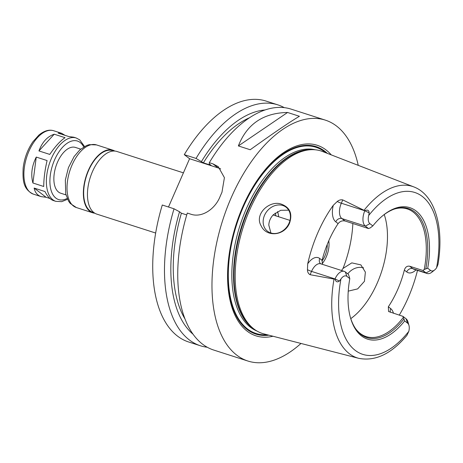 <?xml version="1.0" encoding="UTF-8"?>
<svg xmlns="http://www.w3.org/2000/svg" width="463" height="463" viewBox="0 0 463 463"><rect width="100%" height="100%" fill="white"/><g stroke="black" fill="none" stroke-linecap="round" stroke-linejoin="round"><path stroke-width="0.69" d="M65.052 137.685C60.387 140.758 55.294 146.331 49.773 154.416L38.944 150.932L54.223 134.206L65.052 137.685M47.087 160.563C44.876 170.181 43.759 178.822 43.73 186.485L32.908 183.001C30.668 174.615 31.785 165.974 36.259 157.079L47.087 160.563M49.998 198.523L46.068 197.261L41.242 196.653C37.376 195.345 35.014 192.486 34.14 188.065L44.969 191.543C47.481 196.491 50.305 199.501 53.43 200.572L55.815 201.336A33.278 17.64 -72.2 0 1 49.205 164.261A33.278 17.64 -72.2 0 1 76.181 137.98L79.694 139.838L84.526 146.482M46.068 197.261L34.14 188.065M38.944 150.932C42.202 142.124 47.295 136.544 54.223 134.206M32.908 183.001L36.259 157.079M76.181 137.98L73.802 137.21L68.975 136.602L58.147 133.124L61.608 133.292L65.046 135.341M155.661 233.034L96.784 214.109A32.896 17.438 -72.2 0 1 90.256 177.456A32.896 17.438 -72.2 0 1 116.925 151.476L183.417 172.849M94.041 212.696L92.855 212.314A32.393 17.166 -72.2 0 1 86.425 176.224A32.393 17.166 -72.2 0 1 112.683 150.643L113.869 151.025M94.822 213.211A32.896 17.438 -72.2 0 1 92.704 212.795A32.896 17.438 -72.2 0 1 86.17 176.143A32.896 17.438 -72.2 0 1 112.839 150.162A32.896 17.438 -72.2 0 1 114.801 151.054M65.977 194.9L60.682 193.198A24.041 12.744 -72.2 0 1 55.913 166.414A24.041 12.744 -72.2 0 1 75.4 147.425L80.689 149.127M188.655 341.989A126.521 67.066 -72.2 0 1 162.281 205.016L174.036 208.796A126.521 67.066 -72.2 0 0 200.41 345.768L188.655 341.989M168.491 207.013L189.581 158.734L184.286 154.654A126.521 67.066 -72.2 0 1 266.103 101.084L277.852 104.864A126.521 67.066 -72.2 0 1 284.276 107.647M347.771 273.83A15.181 12.646 127.6 0 1 363.588 267.851M341.515 270.49L343.031 268.447L351.799 262.874L360.88 264.888L365.371 272.117L364.45 281.301L357.656 288.895L348.24 291.14M288.698 210.173L280.711 210.3L273.344 214.722C270.508 217.714 268.991 221.181 268.8 225.122L270.936 233.016M282.199 204.496C290.116 207.835 292.57 214.045 289.554 223.12C284.328 236.026 266.393 237.426 261.149 225.863C253.811 213.686 270.664 199.142 282.199 204.496M289.051 223.172A15.181 12.646 -52.4 0 0 286.065 207.21A15.181 12.646 -52.4 0 0 266.781 211.51A15.181 12.646 -52.4 0 0 267.521 231.257A15.181 12.646 -52.4 0 0 289.051 223.172M348.471 274.368L349.808 278.61L346.891 276.365A8.554 4.532 107.8 0 0 340.942 279.033L339.396 281.035C337.313 282.569 335.854 281.898 335.004 279.015L335.038 278.946A12.351 6.546 -72.2 0 1 344.229 271.364A12.351 6.546 -72.2 0 1 345.329 271.949L348.471 274.368M384.238 214.543A67.06 35.541 -72.2 0 1 350.78 318.625M394.192 209.12A67.06 35.541 -72.2 0 1 407.237 208.923A67.06 35.541 -72.2 0 1 413.222 212.095A67.06 35.541 -72.2 0 1 424.206 269.501L427.708 268.222L430.625 270.467A8.554 4.532 107.8 0 0 434.659 269.952A8.554 4.532 107.8 0 0 436.574 267.799L437.981 264.483C444.185 228.143 435.463 195.16 413.853 186.919L322.555 151.511A95.841 50.803 -72.2 0 0 312.542 149.665A95.841 50.803 -72.2 0 0 243.364 226.673A95.841 50.803 -72.2 0 0 254.708 329.569A95.841 50.803 -72.2 0 0 263.922 333.904L358.744 358.333A90.071 47.741 -72.2 0 1 334.043 279.085L310.1 274.698L311.541 271.393A12.351 6.546 -72.2 0 1 313.295 268.175A12.351 6.546 -72.2 0 1 320.737 263.812L320.714 263.8A5.058 4.213 127.6 0 1 319.754 258.504A17.409 9.225 107.8 0 0 307.71 263.835L307.449 269.692C307.484 272.082 308.37 273.755 310.1 274.698M434.659 269.952L431.886 272.175A12.351 6.546 -72.2 0 1 427.164 273.5A12.351 6.546 -72.2 0 1 426.058 272.915L412.782 268.65L409.639 266.225L422.916 270.496L424.206 269.501M409.639 266.225C407.058 265.797 405.299 267.093 404.355 270.108L406.693 271.914A17.409 9.225 107.8 0 0 415.988 269.912M390.506 312.346A5.058 4.213 127.6 0 1 390.674 308.59L388.335 306.784A67.06 35.541 107.8 0 0 404.355 270.108M388.335 306.784L388.567 311.518L402.897 316.327L406.034 318.747A12.351 6.546 -72.2 0 1 408.001 321.993L408.962 325.42A8.554 4.532 107.8 0 0 407.602 323.168L404.685 320.923L402.897 316.327M403.18 317.618A67.06 35.541 -72.2 0 1 366.192 336.601A67.06 35.541 -72.2 0 1 355.706 328.828M322.422 264.35L322.092 260.304L319.754 258.504M369.914 223.664L365.353 226.112A12.351 6.546 -72.2 0 1 364.821 210.769L364.85 210.7C367.489 209.49 368.93 210.208 369.179 212.858L368.71 215.48A8.554 4.532 107.8 0 0 369.914 223.664L372.831 225.909L370.25 227.9L368.496 228.537L365.353 226.112L341.862 218.565A5.058 4.213 -52.4 0 0 335.773 221.829L338.112 223.629A67.06 35.541 107.8 0 0 322.092 260.304M338.112 223.629C339.958 221.308 342.255 220.429 345.004 220.984L341.862 218.565A12.351 6.546 -72.2 0 1 340.097 206.834A12.351 6.546 -72.2 0 1 341.329 203.216L342.77 199.918L364.85 210.7M368.496 228.537L345.004 220.984M403.811 319.175A67.789 35.929 -72.2 0 1 356.041 329.303A67.789 35.929 -72.2 0 1 350.323 317.149M404.685 320.923A69.051 36.6 -72.2 0 1 350.479 317.728A69.051 36.6 -72.2 0 1 349.808 278.61M358.744 358.333C375.331 361.545 391.385 353.888 406.925 335.357L408.806 331.352A8.554 4.532 107.8 0 0 408.962 325.42M335.004 279.015L334.043 279.085M430.625 270.467L426.058 272.915L422.916 270.496M383.011 215.474A67.789 35.929 -72.2 0 1 394.742 208.935A67.789 35.929 -72.2 0 1 425.833 268.766M372.831 225.909A69.051 36.6 -72.2 0 1 383.474 215.098A69.051 36.6 -72.2 0 1 427.708 268.222M342.77 199.918C340.791 199.547 338.945 200.08 337.232 201.515L333.285 205.294A17.409 9.225 107.8 0 0 335.773 221.829M307.71 263.835A91.732 48.621 -72.2 0 1 333.285 205.294M417.493 270.392A91.095 48.285 -72.2 0 1 399.262 315.158M299.422 116.282C290.313 121.619 273.911 132.771 250.211 149.746L238.364 145.932C246.895 124.09 263.302 112.937 287.569 112.468L299.422 116.282M238.364 145.932L287.569 112.468M207.25 347.244A126.521 67.066 -72.2 0 1 200.41 345.768M193.036 334.217A120.507 63.877 -72.2 0 1 179.546 211.782L174.036 208.796M184.922 318.833A116.398 61.701 -72.2 0 1 181.398 213.211L179.546 211.782M186.745 214.93L181.398 213.211M300.985 343.453A126.521 67.066 -72.2 0 1 247.896 361.03A126.521 67.066 -72.2 0 1 222.772 220.058A126.521 67.066 -72.2 0 1 325.344 120.131A126.521 67.066 -72.2 0 1 336.63 126.115A126.521 67.066 -72.2 0 1 358.24 165.349M184.286 154.654L196.04 158.427L203.402 162.843L211.059 165.308L209.212 163.879L209.305 162.692A126.521 67.066 -72.2 0 1 291.123 109.129L325.344 120.131M209.305 162.692L212.887 163.844L218.229 166.622L224.416 177.659L221.968 192.267A126.521 67.066 107.8 0 0 219.966 196.844C214.954 209.247 201.729 218.038 190.883 214.213L187.301 213.061A126.521 67.066 -72.2 0 0 213.674 350.034L247.896 361.03M189.581 158.734L218.183 167.93A25.303 21.078 127.6 0 1 220.643 168.92M327.225 244.505A15.181 8.05 -72.2 0 1 321.959 260.982M328.771 240.806A18.231 9.665 -72.2 0 1 322.173 263.684M275.161 213.119A27.838 14.752 -72.2 0 1 275.491 214.184A27.838 14.752 -72.2 0 1 275.902 215.868M277.516 211.603A30.367 16.095 -72.2 0 1 278.703 216.771M268.87 335.183A98.451 52.186 -72.2 0 1 235.488 227.096A98.451 52.186 -72.2 0 1 324.922 151.314A98.451 52.186 -72.2 0 1 327.318 153.357M272.979 336.242A100.077 53.048 -72.2 0 1 234.324 230.256A100.077 53.048 -72.2 0 1 326.178 150.041A100.077 53.048 -72.2 0 1 331.276 154.897M203.402 162.843A116.398 61.701 -72.2 0 1 249.574 117.724M201.55 161.419A120.507 63.877 -72.2 0 1 265.131 109.951M196.04 158.427A126.521 67.066 -72.2 0 1 277.852 104.864M92.704 212.795L76.36 207.54A32.896 17.438 -72.2 0 1 69.826 170.888A32.896 17.438 -72.2 0 1 96.495 144.907L112.839 150.162M67.158 198.424A30.743 16.298 -72.2 0 1 51.266 169.875A30.743 16.298 -72.2 0 1 80.192 142.5A30.743 16.298 -72.2 0 1 83.705 146.956M41.242 196.653L33.342 194.113A33.278 17.64 -72.2 0 1 26.738 157.032A33.278 17.64 -72.2 0 1 53.714 130.751L61.608 133.292M352.847 223.507A79.711 42.249 -72.2 0 1 343.031 268.447M346.891 276.365L345.329 271.949M339.396 281.035L335.038 278.946L311.541 271.393A5.058 0.804 -156.4 0 1 307.449 269.692M369.179 212.858L364.821 210.769L341.329 203.216A5.058 0.804 23.6 0 1 337.232 201.515M368.71 215.48A85.018 45.061 -72.2 0 1 422.36 196.503A85.018 45.061 -72.2 0 1 436.574 267.799M364.178 210.109A90.071 47.741 -72.2 0 1 413.853 186.919M407.602 323.168L406.034 318.747M408.806 331.352A85.018 45.061 -72.2 0 1 355.156 350.329A85.018 45.061 -72.2 0 1 340.942 279.033M427.164 273.5L413.881 269.234A12.351 6.546 -72.2 0 1 412.782 268.65A5.058 4.213 -52.4 0 0 406.693 271.914M393.481 313.301A17.409 9.225 107.8 0 0 390.674 308.59M218.183 167.93L212.887 163.844M254.708 329.569L253.44 328.666A95.361 50.542 -72.2 0 1 242.149 226.285A95.361 50.542 -72.2 0 1 310.986 149.665L312.542 149.665M254.824 329.65A95.274 50.502 -72.2 0 1 241.669 226.129A95.274 50.502 -72.2 0 1 312.681 149.665M256.988 331.045A95.274 50.502 -72.2 0 1 239.973 225.585A95.274 50.502 -72.2 0 1 315.257 149.792M267.168 334.743A97.803 51.839 -72.2 0 1 236.298 225.643A97.803 51.839 -72.2 0 1 324.661 151.905A97.803 51.839 -72.2 0 1 325.686 152.726M76.36 207.54L70.295 203.5L68.599 201.214L65.729 193.864L65.335 180.09L68.42 167.687L74.109 156.546L79.914 149.804L86.587 145.492L89.301 144.635L96.495 144.907M55.815 201.336L61.706 201.654L67.552 199.287M33.342 194.113C22.872 189.147 22.681 179.87 23.15 168.057C24.342 158.242 27.612 149.456 32.954 141.701L38.927 135.046C44.222 130.728 49.153 129.299 53.714 130.751M344.229 271.364L320.714 263.8M289.988 220.4L273.106 214.971M275.491 214.184L275.19 213.096"/></g></svg>
